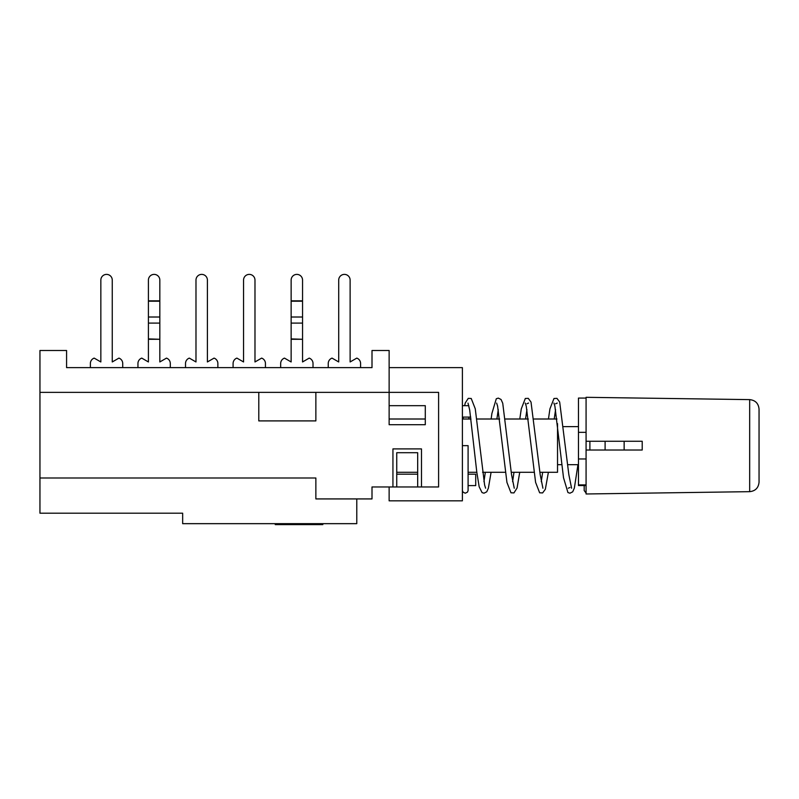 <?xml version="1.0" encoding="UTF-8"?>
<svg xmlns="http://www.w3.org/2000/svg" width="799" height="799" viewBox="0 0 799 799"><rect width="100%" height="100%" fill="white"/><g stroke="black" fill="none" stroke-linecap="round" stroke-linejoin="round"><path stroke-width="1.2" d="M170.297 367.63L170.297 363.495L170.297 367.63M148.414 301.213L159.83 301.213L159.83 280.089L159.83 300.824L148.414 300.824L148.414 339.285L159.83 339.285L148.414 338.906M313.018 367.63L313.018 363.495L313.018 367.63M291.136 301.213L302.551 301.213L302.551 280.089L302.551 300.824L291.136 300.824L291.136 339.285L302.551 339.285L291.136 338.906M137.947 367.63L137.947 363.495A5.713 5.713 0 0 1 141.753 358.112L148.414 361.957L148.414 339.285M148.414 300.824L148.414 280.089A5.713 5.713 0 0 1 154.127 274.387A5.713 5.713 0 0 1 159.83 280.089M159.83 301.213L159.83 338.906M159.83 339.285L159.83 361.957L166.492 358.112A5.713 5.713 0 0 1 170.297 363.495M280.669 367.63L280.669 363.495A5.713 5.713 0 0 1 284.474 358.112L291.136 361.957L291.136 339.285M291.136 300.824L291.136 280.089A5.713 5.713 0 0 1 296.838 274.387A5.713 5.713 0 0 1 302.551 280.089M302.551 301.213L302.551 338.906M302.551 339.285L302.551 361.957L309.203 358.112A5.713 5.713 0 0 1 313.018 363.495M112.26 361.957L112.26 280.089L112.26 361.957L118.921 358.112A5.713 5.713 0 0 1 122.726 363.495L122.726 367.63L122.726 363.495M100.844 280.089L100.844 361.957L100.844 280.089A5.713 5.713 0 0 1 106.547 274.387A5.713 5.713 0 0 1 112.26 280.089M90.377 363.495L90.377 367.63L90.377 363.495A5.713 5.713 0 0 1 94.182 358.112L100.844 361.957M207.4 361.957L207.4 280.089L207.4 361.957L214.062 358.112A5.713 5.713 0 0 1 217.867 363.495L217.867 367.63L217.867 363.495M195.985 280.089L195.985 361.957L195.985 280.089A5.713 5.713 0 0 1 201.698 274.387A5.713 5.713 0 0 1 207.4 280.089M185.518 363.495L185.518 367.63L185.518 363.495A5.713 5.713 0 0 1 189.323 358.112L195.985 361.957M254.981 361.957L254.981 280.089L254.981 361.957L261.633 358.112A5.713 5.713 0 0 1 265.438 363.495L265.438 367.63L265.438 363.495M243.555 280.089L243.555 361.957L243.555 280.089A5.713 5.713 0 0 1 249.268 274.387A5.713 5.713 0 0 1 254.981 280.089M233.088 363.495L233.088 367.63L233.088 363.495A5.713 5.713 0 0 1 236.904 358.112L243.555 361.957M350.122 361.957L350.122 280.089L350.122 361.957L356.783 358.112A5.713 5.713 0 0 1 360.589 363.495L360.589 367.63L360.589 363.495M338.706 280.089L338.706 361.957L338.706 280.089A5.713 5.713 0 0 1 344.409 274.387A5.713 5.713 0 0 1 350.122 280.089M328.239 363.495L328.239 367.63L328.239 363.495A5.713 5.713 0 0 1 332.044 358.112L338.706 361.957M462.391 417.098L470.751 417.098M389.133 392.369L389.133 350.501L372.004 350.501L372.004 367.63L66.587 367.63L66.587 350.501L39.95 350.501L39.95 477.992L315.865 477.992L315.865 498.926L372.004 498.926L372.004 486.961L392.938 486.961L392.938 448.898L421.482 448.898L421.482 486.961L438.601 486.961L438.601 392.369L389.133 392.369L389.133 405.682L425.288 405.682L425.288 424.708L389.133 424.708L389.133 392.369L315.865 392.369L315.865 420.903L258.786 420.903L258.786 392.369L315.865 392.369M275.246 523.665L275.246 524.613L322.816 524.613L322.816 523.665M39.95 477.992L39.95 513.198L182.661 513.198L182.661 523.665L356.783 523.665L356.783 498.926M468.104 485.602L475.715 485.602L475.715 474.187L468.094 474.187L468.094 472.289L476.823 472.289M417.677 486.961L417.677 452.703L396.743 452.703L396.743 486.961M396.743 474.187L417.677 474.187M258.786 392.369L39.95 392.369M389.133 367.63L462.391 367.63L462.391 500.833L389.133 500.833L389.133 486.961M392.938 486.961L421.482 486.961M556.963 419.006L534.062 419.006M528.309 419.006L505.407 419.006M499.655 419.006L476.753 419.006M471.001 419.006L462.391 419.006M425.288 419.006L389.133 419.006M557.532 423.65L557.532 472.289L539.884 472.289M534.131 472.289L511.23 472.289M505.477 472.289L482.576 472.289M417.677 472.289L396.743 472.289M578.466 464.678L567.63 464.678M561.887 464.678L557.532 464.678M578.466 426.616L563.625 426.616M605.103 450.017L605.103 441.268M624.139 441.268L624.139 450.017M462.391 445.642L468.094 445.642L468.094 490.556L467.455 492.154L465.258 493.203L463.001 492.114L462.391 490.476M586.076 398.072L578.466 398.072L578.466 485.552L586.076 485.552M578.466 458.966L586.076 458.966L586.076 397.313L749.672 399.62L749.672 491.665C755.375 491.045 758.501 487.869 759.05 482.157L759.05 409.138C758.501 403.425 755.375 400.249 749.672 399.62M578.466 432.329L586.076 432.329M586.076 441.268L642.216 441.268L642.216 450.017L586.076 450.017M749.672 491.665L586.076 493.982L586.076 458.966M159.83 317.013L148.414 317.013M159.83 323.096L148.414 323.096M302.551 317.013L291.136 317.013M302.551 323.096L291.136 323.096M578.466 484.893L586.076 484.893M462.391 405.682L468.813 405.682M584.179 490.356L584.179 485.552L584.179 490.526L586.076 493.063M569.927 487.49L568.259 488.229M589.892 441.268L589.892 450.017M553.927 403.056L554.896 406.182L563.515 477.702L567.939 492.554L569.947 493.203L572.693 491.824L574.361 488.079L577.947 464.678M541.263 481.647L542.641 472.289M548.454 419.006L549.932 408.868L553.987 398.491L556.953 398.361L559.67 402.007L568.848 474.676L571.585 488.219M525.253 403.056L526.271 406.292L535.59 482.346L539.655 492.803L542.611 492.923L545.347 489.258L548.394 472.289M554.206 419.006L555.585 409.647M557.253 403.066L555.595 403.795M512.608 481.657L513.977 472.289M519.799 419.006L521.268 408.938L525.313 398.471L528.269 398.351L531.015 402.067L540.174 474.536L542.921 488.229M496.628 403.086L497.597 406.172L506.946 482.426L510.99 492.793L513.947 492.913L517.073 487.989L519.73 472.289M525.552 419.006L526.941 409.637M528.598 403.036L526.911 403.785M483.944 481.657L485.323 472.289M491.145 419.006L491.884 413.542L496.289 398.751L498.306 398.102L501.063 399.49L502.741 403.255L511.53 474.606L514.256 488.219M468.004 403.105L469.702 410.067L476.773 471.929L479.16 486.771L482.067 492.613L483.994 493.193L486.741 491.814L488.389 488.119L491.085 472.289M496.898 419.006L498.276 409.627M462.391 489.358L462.391 477.393M485.612 488.209L484.613 485.003L475.265 408.818L471.23 398.481L468.264 398.361L465.248 402.986L464.638 405.682M463.25 417.098L463.11 419.006M462.391 485.652L462.391 486.801M468.973 417.098L468.833 419.006"/></g></svg>

